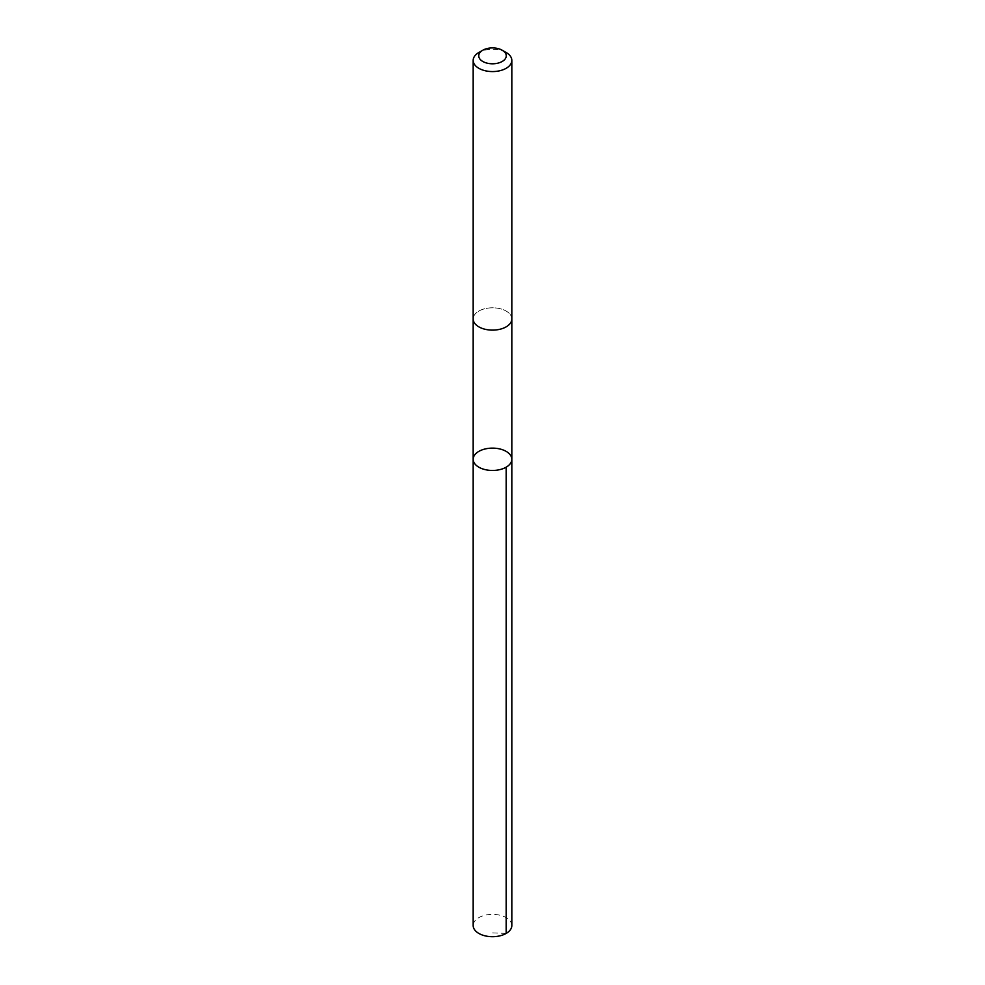 <?xml version="1.0" encoding="UTF-8"?>
<svg xmlns="http://www.w3.org/2000/svg" width="985" height="985" viewBox="0 0 985 985"><rect width="100%" height="100%" fill="white"/><g stroke="black" fill="none" stroke-linecap="round" stroke-linejoin="round"><path stroke-width="0.74" stroke-dasharray="4.92 3.69" d="M511.831 925.531A19.331 11.167 0 0 0 500.294 915.324A19.331 11.167 0 0 0 479.449 917.294A19.331 11.167 0 0 0 473.169 925.531M505.551 327.205A19.331 11.155 0 0 0 511.831 318.968A19.331 11.155 0 0 0 500.294 308.748A19.331 11.155 0 0 0 479.449 310.731A19.331 11.155 0 0 0 473.169 318.968A19.331 11.155 0 0 0 484.706 329.175A19.331 11.155 0 0 0 505.551 327.205M473.169 459.293A19.331 11.155 180 0 1 492.5 448.126A19.331 11.155 180 0 1 511.831 459.293M511.831 319.202L511.831 318.968A19.331 11.167 0 0 0 500.294 308.748A19.331 11.167 0 0 0 479.449 310.731A19.331 11.167 0 0 0 473.169 318.968L473.169 319.202M506.167 52.513A19.331 11.167 0 0 0 479.449 52.18A19.331 11.167 0 0 0 478.833 52.513M506.167 933.423L492.5 932.893"/><path stroke-width="1.48" d="M505.551 467.53A19.331 11.155 180 0 1 484.706 469.513A19.331 11.155 180 0 1 473.169 459.293A19.331 11.155 180 0 1 492.5 448.126A19.331 11.155 180 0 1 511.831 459.293A19.331 11.155 180 0 1 505.551 467.53A19.331 11.155 180 0 1 484.706 469.513A19.331 11.155 180 0 1 473.169 459.293L473.169 925.531A19.331 11.167 0 0 0 484.706 935.75A19.331 11.167 0 0 0 505.551 933.768A19.331 11.167 0 0 0 511.831 925.531L511.831 459.293A19.331 11.155 180 0 1 505.551 467.53M482.773 50.235L478.833 52.513A19.331 11.167 0 0 0 473.169 60.405L473.169 318.968A19.331 11.167 0 0 0 492.5 330.123A19.331 11.167 0 0 0 511.831 318.968L511.831 60.405A19.331 11.167 0 0 0 506.167 52.513L502.227 50.235A13.753 7.942 0 0 0 483.216 49.989A13.753 7.942 0 0 0 482.773 50.235A13.753 7.942 0 0 0 482.773 61.464A13.753 7.942 0 0 0 502.227 61.464A13.753 7.942 0 0 0 502.227 50.235M473.169 60.405A19.331 11.167 0 0 0 492.5 71.573A19.331 11.167 0 0 0 511.831 60.405M506.167 467.185L506.167 933.423M473.169 319.202L473.169 459.293M511.831 319.202L511.831 459.293"/></g></svg>
